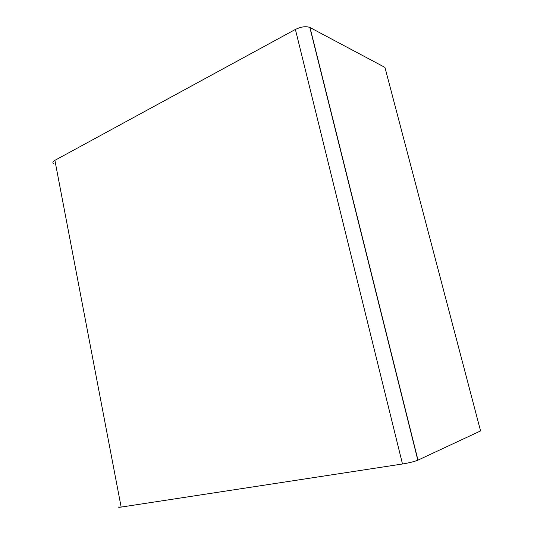 <?xml version="1.0" encoding="UTF-8"?>
<svg xmlns="http://www.w3.org/2000/svg" width="534" height="534" viewBox="0 0 534 534"><rect width="100%" height="100%" fill="white"/><g stroke="black" fill="none" stroke-linecap="round" stroke-linejoin="round"><path stroke-width="0.8" d="M118.935 506.839C118.041 507.353 118.782 507.434 121.151 507.086L402.489 463.993C409.111 462.891 414.23 461.63 417.835 460.201L480.573 430.931L384.947 67.397L309.833 27.434C305.855 26.053 301.043 26.72 295.395 29.443L54.895 160.333C52.839 161.522 52.365 162.596 53.473 163.551M121.151 507.086L54.895 160.333M417.982 460.134L310.007 27.528M402.489 463.993L295.395 29.443M417.835 460.201L309.833 27.434"/></g></svg>
